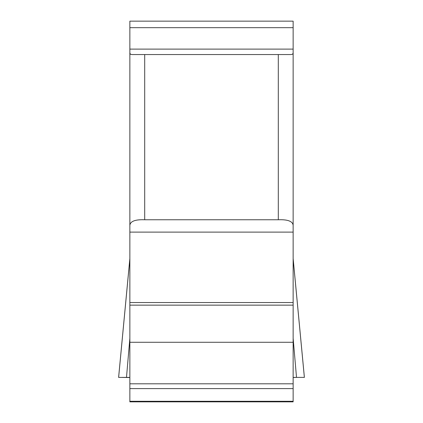 <?xml version="1.0" encoding="UTF-8"?>
<svg xmlns="http://www.w3.org/2000/svg" width="423" height="423" viewBox="0 0 423 423"><rect width="100%" height="100%" fill="white"/><g stroke="black" fill="none" stroke-linecap="round" stroke-linejoin="round"><path stroke-width="0.63" d="M293.139 377.522L296.512 377.395L293.139 338.289M129.861 377.522L118.609 377.395L129.861 258.522M278.297 54.546L291.151 54.546L292.684 54.16L293.139 52.997L293.139 401.85L129.861 401.85L129.861 52.997L130.374 54.207L131.849 54.546L144.703 54.546L144.703 219.759L278.297 219.759L278.297 54.546L144.703 54.546M293.139 52.997L293.139 21.15L129.861 21.15L129.861 52.997M129.861 258.776L118.63 377.395M129.861 338.289L126.488 377.401L122.11 377.395L129.158 377.395M293.139 258.522L304.391 377.395L293.842 377.395M304.37 377.395L293.139 258.776M293.139 225.258C292.621 221.24 287.672 219.405 278.297 219.759M144.703 219.759C135.344 219.4 130.4 221.229 129.861 225.258M293.139 232.105L129.861 232.105M293.139 302.556L129.861 302.556M293.139 305.142L129.861 305.142M293.139 342.265L129.861 342.265M129.861 383.798L293.139 383.798M293.139 388.594L129.861 388.594M293.139 401.29L129.861 401.29M129.861 49.116L293.139 49.116M129.861 27.669L293.139 27.669"/></g></svg>
